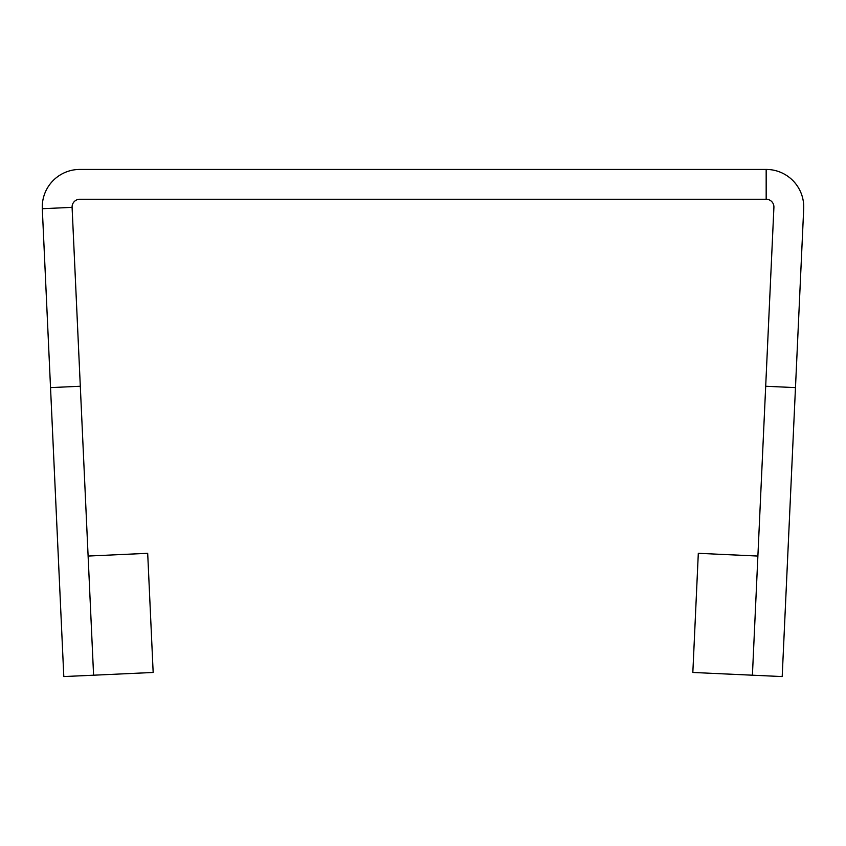 <?xml version="1.0" encoding="UTF-8"?>
<svg xmlns="http://www.w3.org/2000/svg" width="846" height="846" viewBox="0 0 846 846"><rect width="100%" height="100%" fill="white"/><g stroke="black" fill="none" stroke-linecap="round" stroke-linejoin="round"><path stroke-width="1.27" d="M795.473 387.616L765.693 386.252L752.411 675.203L757.889 556.055L698.31 553.316L692.832 672.464L782.19 676.567L803.7 208.719A37.562 37.562 0 0 0 766.169 169.433L79.831 169.433A37.562 37.562 0 0 0 42.3 208.719L50.527 387.616L80.307 386.252L93.589 675.203L153.168 672.464L147.69 553.316L88.111 556.055L93.589 675.203L63.81 676.567L50.527 387.616M765.693 386.252L773.91 207.355A7.751 7.751 0 0 0 766.169 199.244L79.831 199.244A7.751 7.751 0 0 0 72.09 207.355L80.307 386.252M42.3 208.719L72.09 207.355M766.169 169.433L766.169 199.244"/></g></svg>
